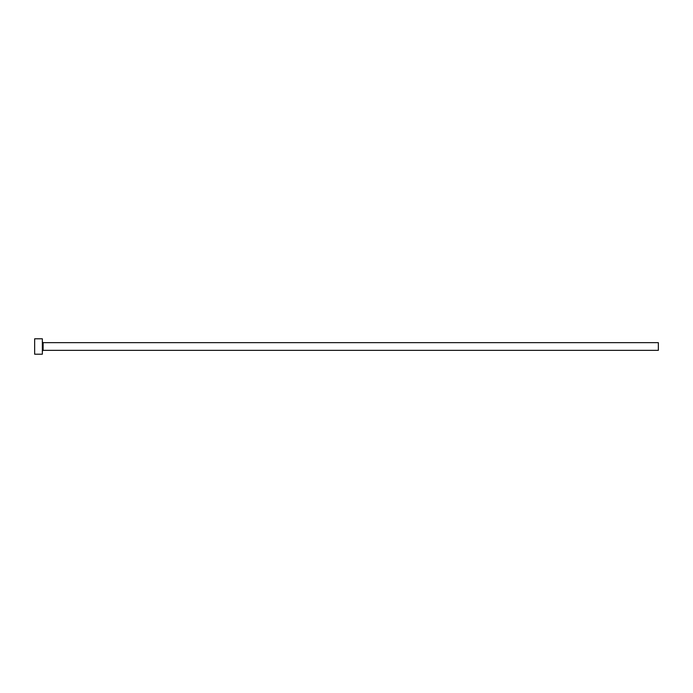 <?xml version="1.0" encoding="UTF-8"?>
<svg xmlns="http://www.w3.org/2000/svg" width="693" height="693" viewBox="0 0 693 693"><rect width="100%" height="100%" fill="white"/><g stroke="black" fill="none" stroke-linecap="round" stroke-linejoin="round"><path stroke-width="1.04" d="M43.122 350.346L43.122 342.654L658.35 342.654L658.35 350.346L43.122 350.346L42.351 351.117M42.351 346.5L42.351 354.201L34.65 354.201L34.65 338.799L42.351 338.799L42.351 346.5M43.122 342.654L42.351 341.883"/></g></svg>
